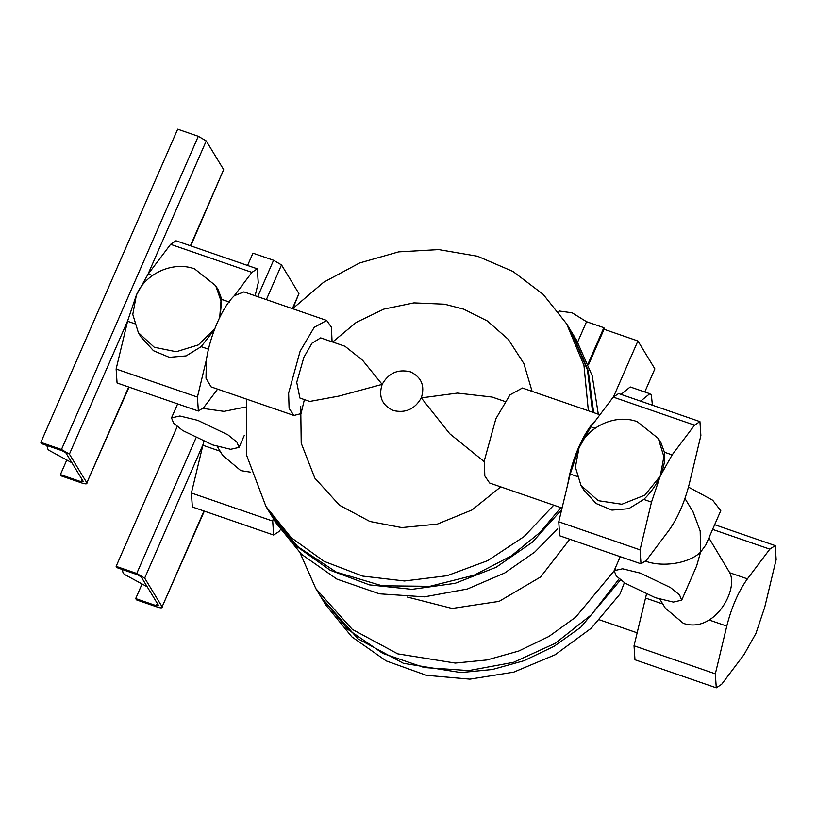 <?xml version="1.0" encoding="UTF-8"?>
<svg xmlns="http://www.w3.org/2000/svg" width="817" height="817" viewBox="0 0 817 817"><rect width="100%" height="100%" fill="white"/><g stroke="black" fill="none" stroke-linecap="round" stroke-linejoin="round"><path stroke-width="1.23" d="M569.776 539.251L540.66 576.925L499.146 601.353L452.148 608.461L407.479 597.074M615.293 569.49L575.709 617.152L548.912 636.463L518.836 650.996L487.044 659.942L455.283 663.067L397.726 653.845L352.301 629.376L315.791 588.536L300.115 552.956M644.776 391.976L654.866 368.886L637.914 340.965L604.039 329.271L588.526 364.77M588.117 363.708L603.855 327.688L605.019 329.608M577.66 342.037L586.545 321.714L603.855 327.688M558.705 312.084L559.175 311.001L572.166 312.829L586.545 321.714M598.31 414.219L592.213 375.789L576.485 340.066L571.226 331.396M270.529 513.964L275.789 522.635L301.432 554.212L336.9 579.09L379.394 593.816L424.452 596.839L467.395 589.016L504.743 572.972L534.869 551.965L557.664 528.885M619.194 578.763L591.406 614.762L555.366 643.255L513.556 662.301L468.835 670.583L424.248 667.56L382.846 653.416L347.48 629.121L320.54 596.349L315.791 588.536M637.914 340.965L613.587 396.653M593.632 412.605L588.23 370.673L571.737 332.243M271.04 514.812L296.694 546.41L330.211 570.256L369.468 584.88L411.982 589.333L455.1 583.338L496.093 567.294L532.388 542.192L561.677 509.614M652.405 405.212L651.363 395.091L649.791 393.702L630.224 386.952L621.063 394.397M649.791 393.702L640.64 401.147M620.542 579.876L580.826 627.211L554.049 646.329L524.054 660.698L492.396 669.511L460.778 672.565L403.496 663.343L358.06 638.863L321.061 597.196M592.601 412.248L587.474 369.978L570.715 330.568L566.651 323.869L543.213 294.396L512.933 271.438L477.445 256.232L438.658 249.594L398.665 251.871L359.623 262.962L323.634 282.253L292.649 308.714M246.53 399.125L246.53 455.059L265.954 506.438L270.018 513.137L297.633 546.532L336.195 572.074L382.121 585.799L429.905 586.31L474.146 575.188L511.279 555.928L540.047 532.378L560.881 507.623M624.392 582.674L619.991 594.051L591.324 628.161L555.111 654.774L513.719 672.156L469.867 679.152L426.413 675.322L386.206 660.912L351.861 636.851L325.626 604.733L323.634 601.353M588.363 410.777L583.961 365.413L566.651 323.869M265.954 506.438L291.199 537.637L324.104 561.34L362.656 576.087L404.497 580.979L447.062 575.719L487.739 560.615L524.044 536.606L553.752 505.161M562.065 508.031L489.628 483.031L484.818 475.943L484.338 460.614L495.848 418.774L509.961 394.866L522.42 388.024L599.923 414.77M699.934 421.623L618.632 393.559L613.24 397.103L595.644 420.449C589.792 426.014 584.135 434.991 578.65 447.348C573.268 459.859 569.633 472.175 567.754 484.297L558.757 521.797L559.696 535.778L640.998 563.832L646.4 560.299L668.786 530.57C677.702 518.182 684.585 502.435 689.425 483.347L700.874 435.594L699.934 421.623L694.542 425.157L672.146 454.885L660.289 475.974C656.174 485.063 650.669 492.886 643.786 499.442L651.506 502.108L640.058 549.861L640.998 563.832M332.08 341.812L331.426 327.219L326.698 320.468L314.239 327.311L300.125 351.218L288.626 393.059L289.095 408.388L293.906 415.475L211.103 386.89L205.986 378.261L206.425 359.572C208.304 347.45 211.94 335.144 217.322 322.633C222.796 310.266 228.464 301.299 234.316 295.723L243.936 291.894M532.102 391.363L523.86 363.514L508.286 339.351L487.371 320.989L463.76 309.194L444.55 304.21L413.923 302.893L383.898 309.102L356.253 322.409L332.662 342.017M300.727 406.151L301.218 443.171L314.851 478.139L339.484 505.212L369.856 521.46L401.709 527.578L437.33 524.116L472.012 509.951L500.75 486.871M293.906 415.475L301.024 413.637L304.394 399.605M646.431 594.296L634.033 645.777L634.972 659.758L716.274 687.822L721.677 684.278L744.062 654.55L755.919 633.461L764.702 607.327L776.15 559.584L775.21 545.603L769.818 549.147L747.422 578.865C738.507 591.253 731.623 607 726.783 626.098L715.335 673.841L716.274 687.822M280.374 529.733L279.046 531.499L273.644 535.043L272.704 521.062L273.307 518.55M595.644 420.449L590.844 426.821L578.998 447.91L570.215 474.044L567.754 484.297M344.999 346.275L362.656 360.348L382.152 384.378L339.055 396.051L309.755 401.453L299.921 398.053L296.734 382.336L303.863 357.356L311.982 343.201L320.683 337.881L344.999 346.275M484.246 461.646L449.748 433.756L421.296 397.889L457.459 393.079L492.1 397.052L505.018 401.504M217.608 389.137L203.77 407.509L198.368 411.053L197.428 397.072L206.425 359.572M234.316 295.723L251.912 272.378L257.304 268.834L258.243 282.815L255.139 295.764M659.85 599.167L665.293 608.144L683.421 623.402C692.295 626.312 700.863 625.179 709.136 620.001C725.251 610.197 736.188 585.36 729.765 572.768L708.88 537.913M217.22 446.388L222.663 455.365L240.79 470.623L250.666 472.195M273.644 535.043L192.342 506.979L191.403 492.998L203.801 441.517M580.979 485.41L598.207 500.668L621.89 504.252L644.889 495.112L660.289 475.974L663.884 456.672L658.308 438.474L637.24 421.674C615.763 413.627 587.832 426.198 578.998 447.91L575.403 467.212L580.979 485.41L583.695 489.894L596.124 503.507L611.953 510.114L628.712 508.695L643.786 499.442M672.146 454.885L664.415 452.22L661.024 442.947L658.308 438.474M198.368 411.053L117.066 382.989L116.126 369.018L127.738 320.611L136.368 295.131L132.783 314.433L138.349 332.631L141.065 337.104L153.494 350.728L169.323 357.335L186.082 355.916L201.156 346.663L214.554 329.414M219.722 317.425L220.988 300.942L215.678 285.684L194.609 268.895C173.133 260.837 145.201 273.419 136.368 295.131L147.908 274.451L170.61 244.324L176.002 240.78L257.304 268.834M220.069 316.73L221.785 299.441L218.394 290.158L215.678 285.684M681.674 600.189L679.55 594.909L670.451 587.546L640.446 573.146L622.523 568.785L614.139 570.674L616.263 575.954L625.362 583.318L655.367 597.717L673.29 602.078L681.674 600.189L696.656 565.905L700.577 552.118L705.796 544.98L720.778 510.696L712.7 500.239L688.476 487.085M203.014 444.601L144.68 578.109L162.113 606.817L203.974 510.993M292.394 308.622L298.94 293.63L281.518 264.922L266.352 299.635M664.415 452.22C665.477 459.011 664.098 466.926 660.289 475.974L651.506 502.108M684.952 498.493L693.03 511.799L700.189 530.948L700.577 552.118C689.303 563.301 663.047 567.57 645.665 561.208M138.349 332.631L154.27 347.256L176.227 351.739L198.398 344.897L214.891 328.546M127.738 320.611L69.404 454.129L86.837 482.837L128.698 387.013M245.325 407.07L224.062 411.37L203.035 408.429M190.412 245.754L223.664 169.64L206.241 140.933L147.908 274.451M144.68 578.109L136.756 573.473L116.126 566.355L116.902 567.641L137.532 574.76L141.218 576.914L158.651 605.622L156.313 605.703L135.693 598.575L136.47 599.862L157.099 606.98C160.939 608.195 162.614 608.144 162.113 606.817L204.332 511.115M298.94 293.63L292.864 308.489M257.692 296.642L273.583 260.286L281.518 264.922M273.583 260.286L252.953 253.168L247.571 265.484M197.816 420.367L179.893 415.996L171.509 417.895L173.633 423.165L182.732 430.539L212.737 444.938L230.66 449.299L239.054 447.399L236.92 442.13L227.82 434.767L197.816 420.367M69.404 454.129L61.479 449.493L40.85 442.375L41.626 443.662L62.255 450.78L65.942 452.935L83.375 481.642L81.036 481.713L60.417 474.595L61.193 475.882L81.823 483C85.662 484.215 87.337 484.164 86.837 482.837L129.055 387.135M223.664 169.64L190.77 245.876M61.479 449.493L198.306 136.296L206.241 140.933M198.306 136.296L177.677 129.178L40.85 442.375M177.218 426.535L116.126 566.355M135.693 598.575L142.066 583.981M60.417 474.595L66.79 460.002M147.203 586.769L124.388 574.371L123.193 573.166L122.101 569.429M71.927 462.79L49.112 450.392L47.917 449.187L46.824 445.449M382.152 384.378C388.565 373.042 397.971 368.855 410.379 371.817C421.49 377.137 425.136 385.828 421.296 397.889C414.903 409.174 405.549 413.382 393.253 410.522C381.999 405.252 378.302 396.541 382.152 384.378M634.033 645.777L715.335 673.841M709.136 620.001L726.783 626.098M645.491 598.034L663.138 604.12M712.608 529.396L769.818 549.147M747.422 578.865L729.765 572.768M272.704 521.062L191.403 492.998M202.861 445.255L220.508 451.341M640.058 549.861L558.757 521.797M570.215 474.044L577.936 476.709M590.844 426.821L595.082 428.282M613.24 397.103L694.542 425.157M201.156 346.663L208.876 349.329M197.428 397.072L116.126 369.018M127.585 321.265L135.305 323.93M251.912 272.378L170.61 244.324M152.452 275.503L148.214 274.042M229.516 302.106L221.785 299.441M136.756 573.473L195.957 437.953M157.313 603.416L156.313 605.703M82.037 479.436L81.036 481.713M325.626 604.733L321.561 598.024M599.627 619.889L637.137 632.828M243.895 291.883L326.698 320.468M714.661 524.698L775.21 545.603M614.139 570.674L620.256 556.673M171.509 417.895L177.626 403.894M244.263 435.471L239.054 447.399"/></g></svg>
